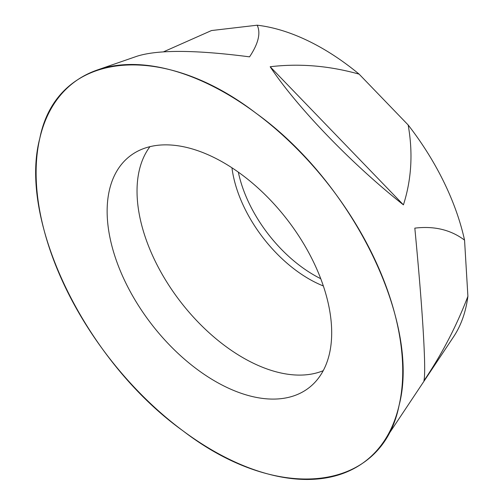 <?xml version="1.0" encoding="UTF-8"?>
<svg xmlns="http://www.w3.org/2000/svg" width="504" height="504" viewBox="0 0 504 504"><rect width="100%" height="100%" fill="white"/><g stroke="black" fill="none" stroke-linecap="round" stroke-linejoin="round"><path stroke-width="0.76" d="M384.256 440.88A238.972 139.784 52.3 0 1 160.574 412.713A238.972 139.784 52.3 0 1 39.772 138.468A238.972 139.784 52.3 0 1 97.31 69.987A238.972 139.784 52.3 0 1 304.214 156.284A238.972 139.784 52.3 0 1 401.423 392.225A238.972 139.784 52.3 0 1 384.256 440.88L453.657 336.666A198.242 115.964 52.3 0 0 467.901 296.302L464.549 240.131A198.242 115.964 52.3 0 0 408.158 124.967L359.131 74.145A198.242 115.964 52.3 0 0 257.172 25.2L211.491 30.549L163.517 51.824M238.348 172.179A105.147 61.507 -127.7 0 0 249.656 204.41A105.147 61.507 -127.7 0 0 320.758 278.699M125.779 282.927A146.387 85.63 -127.7 0 0 312.297 384.955A146.387 85.63 -127.7 0 0 287.148 219.568A146.387 85.63 -127.7 0 0 133.371 153.689A146.387 85.63 -127.7 0 0 125.779 282.927M467.901 296.302C456.517 326.126 441.863 354.281 423.933 380.785C424.639 377.729 424.834 370.434 424.526 358.892C423.618 329.881 420.386 286.303 414.824 228.142C434.228 225.805 450.803 229.799 464.549 240.131M408.158 124.967C413.116 152.876 411.535 179.506 403.421 204.851C352.101 164.398 296.837 107.119 270.169 66.749C299.433 63.258 329.087 65.722 359.131 74.145M257.172 25.2C260.933 33.018 258.394 43.571 249.556 56.851C195.369 49.82 157.853 49.612 137 56.234L97.31 69.987M323.24 370.673A143.382 83.872 52.3 0 1 307.73 374.63A143.382 83.872 52.3 0 1 155.295 261.356A143.382 83.872 52.3 0 1 149.946 146.677M403.421 204.851L270.169 66.749M39.772 138.468C56.813 51.773 160.455 39.64 255.944 113.161C352.441 182.303 421.054 322.44 399.061 405.462C382.019 492.156 278.384 504.29 182.889 430.769C86.398 361.626 17.779 221.489 39.772 138.468M323.373 285.976A105.147 61.507 52.3 0 1 231.96 167.826"/></g></svg>
